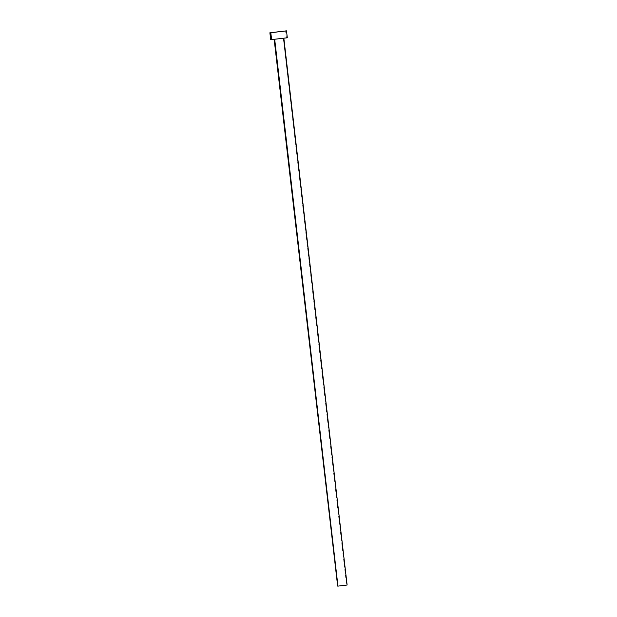 <?xml version="1.0" encoding="UTF-8"?>
<svg xmlns="http://www.w3.org/2000/svg" width="617" height="617" viewBox="0 0 617 617"><rect width="100%" height="100%" fill="white"/><g stroke="black" fill="none" stroke-linecap="round" stroke-linejoin="round"><path stroke-width="0.46" stroke-dasharray="3.08 2.31" d="M346.924 585.024L283.303 38.208L283.843 38.185L278.599 38.701L283.303 38.208L346.577 585.047L337.422 586.142M286.982 37.776L286.381 37.822L285.586 30.896L286.381 37.822L270.686 39.704M271.087 39.611L286.381 37.822M337.653 586.088L346.577 585.047"/><path stroke-width="0.93" d="M337.954 586.119L274.696 39.365L337.954 586.119L347.116 585.024L337.954 586.119M270.809 32.74L286.504 30.858L270.809 32.74L271.611 39.665L270.809 32.74L269.938 32.755L286.473 30.85L270.809 32.74M269.884 32.778L270.686 39.704L287.306 37.784L270.716 39.712M286.381 37.822L286.982 37.776M274.149 39.303L337.653 586.088M286.504 30.858L287.306 37.784M283.843 38.185L347.116 585.024"/></g></svg>
